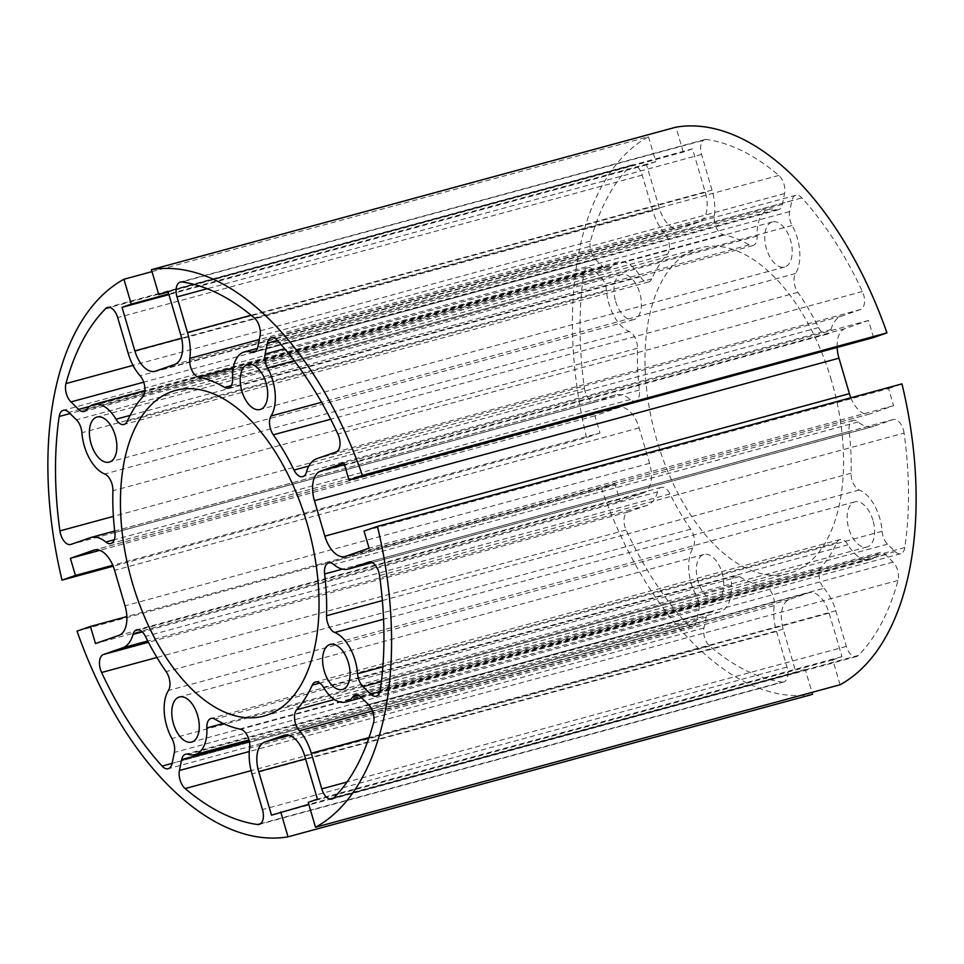 <?xml version="1.0" encoding="UTF-8"?>
<svg xmlns="http://www.w3.org/2000/svg" width="964" height="964" viewBox="0 0 964 964"><rect width="100%" height="100%" fill="white"/><g stroke="black" fill="none" stroke-linecap="round" stroke-linejoin="round"><path stroke-width="0.72" stroke-dasharray="4.82 3.62" d="M830.98 329.592A38.934 21.256 74.8 0 1 841.391 316.18L860.575 309.492A12.978 7.085 -105.2 0 0 862.406 291.502A279.006 152.36 -105.2 0 0 801.903 197.909A12.978 7.085 -105.2 0 0 795.83 195.282A12.978 7.085 -105.2 0 0 791.902 200.657L789.649 211.562A12.978 7.085 -105.2 0 0 792.119 225.492A36.331 19.846 74.8 0 1 795.565 273.511A12.978 7.085 -105.2 0 0 797.843 292.333A181.678 99.208 74.8 0 1 818.544 327.567A12.978 7.085 -105.2 0 0 827.257 334.147A12.978 7.085 -105.2 0 0 830.98 329.592L306.456 472.095M904.087 433.089A12.978 7.085 -105.2 0 0 893.242 419.521A12.978 7.085 -105.2 0 0 892.989 419.605L873.794 426.293A38.934 21.256 74.8 0 1 873.023 426.534A38.934 21.256 74.8 0 1 858.165 421.955A12.978 7.085 -105.2 0 0 853.224 420.437A12.978 7.085 -105.2 0 0 849.127 431.474A181.678 99.208 74.8 0 1 851.091 473.24A12.978 7.085 -105.2 0 0 859.286 490.001A36.331 19.846 74.8 0 1 882.108 531.272A12.978 7.085 -105.2 0 0 887.543 544.154L895.195 551.613A12.978 7.085 -105.2 0 0 900.738 553.685A12.978 7.085 -105.2 0 0 904.81 547.528A279.006 152.36 -105.2 0 0 904.087 433.089L379.551 575.58M664.582 233.228A38.934 21.256 74.8 0 1 652.7 210.742L642.217 175.123A12.978 7.085 -105.2 0 0 632.107 164.928A12.978 7.085 -105.2 0 0 630.203 166.073A279.006 152.36 -105.2 0 0 590.498 241.096A12.978 7.085 -105.2 0 0 595.499 259.437L603.139 266.895A12.978 7.085 -105.2 0 0 608.694 268.968A12.978 7.085 -105.2 0 0 611.176 267.136A36.331 19.846 74.8 0 1 618.129 262.003A36.331 19.846 74.8 0 1 640.518 276.728A12.978 7.085 -105.2 0 0 648.519 281.982A12.978 7.085 -105.2 0 0 651.724 278.873A181.678 99.208 74.8 0 1 667.341 254.243A12.978 7.085 -105.2 0 0 664.582 233.228L140.057 375.731M706.479 139.479A12.978 7.085 -105.2 0 0 704.841 139.575A12.978 7.085 -105.2 0 0 701.539 154.433L712.022 190.053A38.934 21.256 74.8 0 1 714.348 215.888A12.978 7.085 -105.2 0 0 723.325 234.734A181.678 99.208 74.8 0 1 749.185 244.892A12.978 7.085 -105.2 0 0 752.932 245.567A12.978 7.085 -105.2 0 0 757.15 236.06A36.331 19.846 74.8 0 1 768.959 209.417A36.331 19.846 74.8 0 1 775.912 209.694A12.978 7.085 -105.2 0 0 778.394 209.803A12.978 7.085 -105.2 0 0 782.322 204.416L784.563 193.511A12.978 7.085 -105.2 0 0 778.852 175.424A279.006 152.36 -105.2 0 0 706.479 139.479L181.943 281.97M657.544 491.905A38.934 21.256 74.8 0 1 647.145 505.329L627.95 512.017A12.978 7.085 -105.2 0 0 626.118 530.007A279.006 152.36 -105.2 0 0 686.621 623.6A12.978 7.085 -105.2 0 0 692.706 626.226A12.978 7.085 -105.2 0 0 696.635 620.84L698.876 609.935A12.978 7.085 -105.2 0 0 696.418 596.017A36.331 19.846 74.8 0 1 692.959 547.998A12.978 7.085 -105.2 0 0 690.694 529.176A181.678 99.208 74.8 0 1 669.98 493.942A12.978 7.085 -105.2 0 0 661.28 487.362A12.978 7.085 -105.2 0 0 657.544 491.905L142.262 631.89M584.449 388.42A12.978 7.085 -105.2 0 0 595.282 401.976A12.978 7.085 -105.2 0 0 595.547 401.904L614.731 395.204A38.934 21.256 74.8 0 1 615.514 394.963A38.934 21.256 74.8 0 1 630.36 399.542A12.978 7.085 -105.2 0 0 635.312 401.072A12.978 7.085 -105.2 0 0 639.397 390.022A181.678 99.208 74.8 0 1 637.445 348.257A12.978 7.085 -105.2 0 0 629.251 331.496A36.331 19.846 74.8 0 1 606.428 290.236A12.978 7.085 -105.2 0 0 600.994 277.343L593.342 269.884A12.978 7.085 -105.2 0 0 587.787 267.811A12.978 7.085 -105.2 0 0 583.726 273.981A279.006 152.36 -105.2 0 0 584.449 388.42L113.391 516.391M823.943 588.269A38.934 21.256 74.8 0 1 835.836 610.766L846.32 646.386A12.978 7.085 -105.2 0 0 856.43 656.568A12.978 7.085 -105.2 0 0 858.334 655.424A279.006 152.36 -105.2 0 0 898.038 580.412A12.978 7.085 -105.2 0 0 893.038 562.072L885.386 554.613A12.978 7.085 -105.2 0 0 879.843 552.541A12.978 7.085 -105.2 0 0 877.348 554.372A36.331 19.846 74.8 0 1 870.396 559.506A36.331 19.846 74.8 0 1 848.019 544.781A12.978 7.085 -105.2 0 0 840.018 539.527A12.978 7.085 -105.2 0 0 836.812 542.624A181.678 99.208 74.8 0 1 821.195 567.254A12.978 7.085 -105.2 0 0 823.943 588.269L372.466 710.926M782.057 682.03A12.978 7.085 -105.2 0 0 783.696 681.934A12.978 7.085 -105.2 0 0 786.998 667.064L776.514 631.456A38.934 21.256 74.8 0 1 774.188 605.621A12.978 7.085 -105.2 0 0 765.211 586.775A181.678 99.208 74.8 0 1 739.352 576.605A12.978 7.085 -105.2 0 0 735.592 575.93A12.978 7.085 -105.2 0 0 731.387 585.449A36.331 19.846 74.8 0 1 719.578 612.092A36.331 19.846 74.8 0 1 712.625 611.803A12.978 7.085 -105.2 0 0 710.143 611.706A12.978 7.085 -105.2 0 0 706.214 617.081L703.961 627.986A12.978 7.085 -105.2 0 0 709.685 646.085A279.006 152.36 -105.2 0 0 782.057 682.03L260.629 823.678M771.887 222.082A23.353 12.761 -105.2 0 0 766.296 248.254A23.353 12.761 -105.2 0 0 784.6 267.028A23.353 12.761 -105.2 0 0 790.793 241.133A23.353 12.761 -105.2 0 0 772.357 221.937A23.353 12.761 -105.2 0 0 771.887 222.082M615.598 301.274A23.353 12.761 -105.2 0 0 633.782 319.614A23.353 12.761 -105.2 0 0 639.963 293.719A23.353 12.761 -105.2 0 0 621.539 274.523A23.353 12.761 -105.2 0 0 615.598 301.274M716.65 599.415A23.353 12.761 -105.2 0 0 722.241 573.243A23.353 12.761 -105.2 0 0 703.925 554.481A23.353 12.761 -105.2 0 0 697.743 580.364A23.353 12.761 -105.2 0 0 716.18 599.56A23.353 12.761 -105.2 0 0 716.65 599.415M872.938 520.235A23.353 12.761 -105.2 0 0 854.755 501.895A23.353 12.761 -105.2 0 0 848.561 527.778A23.353 12.761 -105.2 0 0 866.998 546.974A23.353 12.761 -105.2 0 0 872.938 520.235M850.838 397.783A25.956 14.171 -105.2 0 0 869.612 414.014A25.956 14.171 -105.2 0 0 870.131 413.857L893.592 405.675L888.567 388.564L364.031 531.056M893.592 405.675L369.067 548.167M873.553 337.557L868.516 320.446L845.054 328.628A25.956 14.171 -105.2 0 0 837.138 347.438M868.516 320.446L343.979 462.937M888.567 388.564L901.967 383.889M151.999 271.631L648.471 136.755L655.797 161.639L646.579 164.856L659.4 208.405A25.956 14.171 -105.2 0 0 679.608 228.769A25.956 14.171 -105.2 0 0 680.126 228.613L699.237 221.949A25.956 14.171 -105.2 0 0 705.311 192.39L692.501 148.842L683.283 152.059L168.158 291.996M692.501 148.842L167.965 291.333M646.579 164.856L168.929 294.61M655.797 161.639L168.736 293.96M683.283 152.059L675.957 127.176M77.048 631.119L601.584 488.628L614.984 483.952L620.021 501.063L643.482 492.881A25.956 14.171 -105.2 0 0 649.567 463.323L639.132 427.859A25.956 14.171 -105.2 0 0 618.924 407.495A25.956 14.171 -105.2 0 0 618.394 407.652L594.933 415.833L599.97 432.944L112.776 565.29M594.933 415.833L99.798 550.336M620.021 501.063L95.484 643.554M614.984 483.952L126.862 616.562M599.97 432.944L586.57 437.608L113.162 566.217M840.066 684.753L832.739 659.87L841.958 656.653L829.136 613.104A25.956 14.171 -105.2 0 0 808.929 592.727A25.956 14.171 -105.2 0 0 808.41 592.896L789.299 599.56A25.956 14.171 -105.2 0 0 783.214 629.118L796.035 672.667L805.253 669.45L812.001 692.369M812.58 694.333A291.972 159.446 74.8 0 1 601.584 488.628M586.57 437.608A291.972 159.446 74.8 0 1 648.471 136.755M831.414 380.37A168.7 92.122 -105.2 0 0 700.045 247.953A168.7 92.122 -105.2 0 0 655.363 434.909A168.7 92.122 -105.2 0 0 788.492 573.556A168.7 92.122 -105.2 0 0 831.414 380.37M796.035 672.667L271.499 815.158M805.253 669.45L308.781 804.325M841.958 656.653L317.421 799.144M832.739 659.87L308.203 802.361M841.391 316.18L316.855 458.671M818.544 327.567L308.866 466.022M797.843 292.333L330.676 419.244M795.565 273.511L321.53 402.289M792.119 225.492L294.237 360.741M789.649 211.562L284.657 348.751M791.902 200.657L277.403 340.425L801.903 197.909M862.406 291.502L337.882 433.993M860.575 309.492L336.05 451.983M892.989 419.605L368.983 561.964M904.81 547.528L380.274 690.019M895.195 551.613L379.949 691.586M887.543 544.154L381.395 681.656M882.108 531.272L382.841 666.895M859.286 490.001L383.564 619.237M851.091 473.24L382.359 600.584M849.127 431.474L342.461 569.122M858.165 421.955L333.64 564.458M873.794 426.293L372.212 562.554L873.023 426.534M652.7 210.742L128.164 353.234M667.341 254.243L142.805 396.746M651.724 278.873L127.188 421.376M640.518 276.728L130.104 415.388M611.176 267.136L86.652 409.628M603.139 266.895L89.833 406.338M595.499 259.437L143.684 382.178M590.498 241.096L133.02 365.368M630.203 166.073L109.788 307.456M642.217 175.123L117.68 317.614M701.539 154.433L207.2 288.73M778.852 175.424L254.315 317.915M784.563 193.511L260.039 336.014M782.322 204.416L257.786 346.919M775.912 209.694L255.954 350.944M757.15 236.06L232.613 378.551M749.185 244.892L231.3 385.588M723.325 234.734L233.252 367.862M714.348 215.888L259.316 339.497M712.022 190.053L251.134 315.264M647.145 505.329L147.745 640.988M669.98 493.942L145.456 636.433M690.694 529.176L166.157 671.667M692.959 547.998L168.435 690.489M696.418 596.017L171.881 738.508M698.876 609.935L174.351 752.438M696.635 620.84L172.098 763.343L686.621 623.6M626.118 530.007L156.915 657.472M627.95 512.017L148.408 642.289M595.547 401.904L71.011 544.395M583.726 273.981L69.998 413.544M593.342 269.884L68.806 412.387M600.994 277.343L76.457 419.846M606.428 290.236L81.892 432.728M629.251 331.496L104.715 473.999M637.445 348.257L112.909 490.76M639.397 390.022L114.873 532.526M630.36 399.542L114.282 539.744M614.731 395.204L90.206 537.707M835.836 610.766L369.031 737.581M821.195 567.254L334.388 699.503M836.812 542.624L319.819 683.078M848.019 544.781L323.482 687.272M877.348 554.372L358.367 695.357M885.386 554.613L360.861 697.105M893.038 562.072L368.501 704.564M898.038 580.412L373.502 722.904M858.334 655.424L333.797 797.927M846.32 646.386L347.028 782.021M786.998 667.064L262.461 809.567M709.685 646.085L251.098 770.658M703.961 627.986L249.302 751.51M706.214 617.081L249.315 741.208M712.625 611.803L188.088 754.306M731.387 585.449L223.214 723.494M739.352 576.605L214.815 719.108M765.211 586.775L240.675 729.266M774.188 605.621L249.652 748.112M776.514 631.456L251.978 773.947M870.131 413.857L345.606 556.349M845.054 328.628L344.473 464.612M705.311 192.39L180.786 334.882M699.237 221.949L174.701 364.44M680.126 228.613L155.59 371.104M659.4 208.405L181.63 338.195M618.394 407.652L94.918 549.866M639.132 427.859L114.596 570.351M649.567 463.323L125.031 605.814M643.482 492.881L118.946 635.372M783.214 629.118L305.564 758.873M789.299 599.56L289.26 735.399M808.41 592.896L284.922 735.098M829.136 613.104L304.6 755.595M827.257 334.147L302.72 476.638M795.83 195.282L271.294 337.774M893.242 419.521L368.718 562.024M900.738 553.685L376.213 696.189M853.224 420.437L328.688 562.928M648.519 281.982L123.982 424.473M618.129 262.003L144.925 390.553M608.694 268.968L84.157 411.459M632.107 164.928L107.57 307.432M704.841 139.575L180.304 282.066M778.394 209.803L253.857 352.294M768.959 209.417L257.388 348.39M752.932 245.567L228.408 388.07M661.28 487.362L136.743 629.854M692.706 626.226L168.17 768.718M595.282 401.976L70.758 544.479M587.787 267.811L63.263 410.315M635.312 401.072L110.776 543.563M615.514 394.963L114.692 531.019M840.018 539.527L315.481 682.018M870.396 559.506L361.512 697.743M879.843 552.541L355.306 695.032M856.43 656.568L331.893 799.072M783.696 681.934L259.159 824.425M710.143 611.706L185.606 754.197M719.578 612.092L249.001 739.93M735.592 575.93L211.068 718.433M772.357 221.937L247.82 364.44M784.6 267.028L260.075 409.519M621.539 274.523L97.003 417.026M633.782 319.614L109.245 462.105M703.925 554.481L179.4 696.972M716.18 599.56L191.643 742.063M854.755 501.895L330.218 644.386M866.998 546.974L342.461 689.477M869.612 414.014L345.076 556.505M679.608 228.769L155.071 371.273M618.924 407.495L94.388 549.986M808.929 592.727L284.392 735.231M263.955 716.047L788.492 573.556M175.508 390.444L700.045 247.953"/><path stroke-width="1.45" d="M316.855 458.671A38.934 21.256 -105.2 0 0 306.456 472.095A12.978 7.085 74.8 0 1 302.72 476.638A12.978 7.085 74.8 0 1 294.02 470.058A181.678 99.208 -105.2 0 0 273.306 434.824A12.978 7.085 74.8 0 1 271.041 416.002A36.331 19.846 -105.2 0 0 267.582 367.983A12.978 7.085 74.8 0 1 265.124 354.065L267.365 343.16A12.978 7.085 74.8 0 1 271.294 337.774A12.978 7.085 74.8 0 1 277.379 340.4A279.006 152.36 74.8 0 1 337.882 433.993A12.978 7.085 74.8 0 1 336.05 451.983L316.855 458.671M368.453 562.096A12.978 7.085 74.8 0 1 368.718 562.024A12.978 7.085 74.8 0 1 379.551 575.58A279.006 152.36 74.8 0 1 380.274 690.019A12.978 7.085 74.8 0 1 376.213 696.189A12.978 7.085 74.8 0 1 370.658 694.116L363.006 686.657A12.978 7.085 74.8 0 1 357.572 673.764A36.331 19.846 -105.2 0 0 334.749 632.505A12.978 7.085 74.8 0 1 326.555 615.743A181.678 99.208 -105.2 0 0 324.603 573.978A12.978 7.085 74.8 0 1 328.688 562.928A12.978 7.085 74.8 0 1 333.64 564.458A38.934 21.256 -105.2 0 0 348.486 569.037A38.934 21.256 -105.2 0 0 349.269 568.796L368.983 561.964M128.164 353.234A38.934 21.256 -105.2 0 0 140.057 375.731A12.978 7.085 74.8 0 1 142.805 396.746A181.678 99.208 -105.2 0 0 127.188 421.376A12.978 7.085 74.8 0 1 123.982 424.473A12.978 7.085 74.8 0 1 115.981 419.219A36.331 19.846 -105.2 0 0 93.604 404.494A36.331 19.846 -105.2 0 0 86.652 409.628A12.978 7.085 74.8 0 1 84.157 411.459A12.978 7.085 74.8 0 1 78.614 409.387L70.962 401.928A12.978 7.085 74.8 0 1 65.962 383.588A279.006 152.36 74.8 0 1 105.666 308.576A12.978 7.085 74.8 0 1 107.57 307.432A12.978 7.085 74.8 0 1 117.68 317.614L128.164 353.234M177.002 296.936A12.978 7.085 74.8 0 1 180.304 282.066A12.978 7.085 74.8 0 1 181.943 281.97A279.006 152.36 74.8 0 1 254.315 317.915A12.978 7.085 74.8 0 1 260.039 336.014L257.786 346.919A12.978 7.085 74.8 0 1 253.857 352.294A12.978 7.085 74.8 0 1 251.375 352.197A36.331 19.846 -105.2 0 0 244.422 351.908A36.331 19.846 -105.2 0 0 232.613 378.551A12.978 7.085 74.8 0 1 228.408 388.07A12.978 7.085 74.8 0 1 224.648 387.395A181.678 99.208 -105.2 0 0 198.789 377.225A12.978 7.085 74.8 0 1 189.812 358.379A38.934 21.256 -105.2 0 0 187.486 332.544L177.002 296.936L207.2 288.73M122.609 647.82A38.934 21.256 -105.2 0 0 133.02 634.408A12.978 7.085 74.8 0 1 136.743 629.854A12.978 7.085 74.8 0 1 145.456 636.433A181.678 99.208 -105.2 0 0 166.157 671.667A12.978 7.085 74.8 0 1 168.435 690.489A36.331 19.846 -105.2 0 0 171.881 738.508A12.978 7.085 74.8 0 1 174.351 752.438L172.098 763.343A12.978 7.085 74.8 0 1 168.17 768.718A12.978 7.085 74.8 0 1 162.097 766.091A279.006 152.36 74.8 0 1 101.594 672.498A12.978 7.085 74.8 0 1 103.425 654.508L122.609 647.82L147.745 640.988M71.011 544.395A12.978 7.085 74.8 0 1 70.758 544.479A12.978 7.085 74.8 0 1 59.913 530.911A279.006 152.36 74.8 0 1 59.19 416.472A12.978 7.085 74.8 0 1 63.263 410.315A12.978 7.085 74.8 0 1 68.806 412.387L76.457 419.846A12.978 7.085 74.8 0 1 81.892 432.728A36.331 19.846 -105.2 0 0 104.715 473.999A12.978 7.085 74.8 0 1 112.909 490.76A181.678 99.208 -105.2 0 0 114.873 532.526A12.978 7.085 74.8 0 1 110.776 543.563A12.978 7.085 74.8 0 1 105.835 542.045A38.934 21.256 -105.2 0 0 90.978 537.466A38.934 21.256 -105.2 0 0 90.206 537.707L71.011 544.395M311.3 753.258A38.934 21.256 -105.2 0 0 299.418 730.772A12.978 7.085 74.8 0 1 296.659 709.757A181.678 99.208 -105.2 0 0 312.276 685.127A12.978 7.085 74.8 0 1 315.481 682.018A12.978 7.085 74.8 0 1 323.482 687.272A36.331 19.846 -105.2 0 0 345.871 701.997A36.331 19.846 -105.2 0 0 352.824 696.864A12.978 7.085 74.8 0 1 355.306 695.032A12.978 7.085 74.8 0 1 360.861 697.105L368.501 704.564A12.978 7.085 74.8 0 1 373.502 722.904A279.006 152.36 74.8 0 1 333.797 797.927A12.978 7.085 74.8 0 1 331.893 799.072A12.978 7.085 74.8 0 1 321.783 788.877L311.3 753.258L369.031 737.581M262.461 809.567A12.978 7.085 74.8 0 1 259.159 824.425A12.978 7.085 74.8 0 1 257.521 824.521A279.006 152.36 74.8 0 1 185.148 788.576A12.978 7.085 74.8 0 1 179.437 770.489L181.678 759.584A12.978 7.085 74.8 0 1 185.606 754.197A12.978 7.085 74.8 0 1 188.088 754.306A36.331 19.846 -105.2 0 0 195.041 754.583A36.331 19.846 -105.2 0 0 206.85 727.941A12.978 7.085 74.8 0 1 211.068 718.433A12.978 7.085 74.8 0 1 214.815 719.108A181.678 99.208 -105.2 0 0 240.675 729.266A12.978 7.085 74.8 0 1 249.652 748.112A38.934 21.256 -105.2 0 0 251.978 773.947L262.461 809.567M247.35 364.585A23.353 12.761 74.8 0 1 247.82 364.44A23.353 12.761 74.8 0 1 266.257 383.636A23.353 12.761 74.8 0 1 260.075 409.519A23.353 12.761 74.8 0 1 241.759 390.757A23.353 12.761 74.8 0 1 247.35 364.585M91.062 443.765A23.353 12.761 74.8 0 1 97.003 417.026A23.353 12.761 74.8 0 1 115.439 436.222A23.353 12.761 74.8 0 1 109.245 462.105A23.353 12.761 74.8 0 1 91.062 443.765M192.113 741.919A23.353 12.761 74.8 0 1 191.643 742.063A23.353 12.761 74.8 0 1 173.207 722.867A23.353 12.761 74.8 0 1 179.4 696.972A23.353 12.761 74.8 0 1 197.704 715.746A23.353 12.761 74.8 0 1 192.113 741.919M348.402 662.726A23.353 12.761 74.8 0 1 342.461 689.477A23.353 12.761 74.8 0 1 324.037 670.281A23.353 12.761 74.8 0 1 330.218 644.386A23.353 12.761 74.8 0 1 348.402 662.726M308.781 804.325L271.499 815.158L258.689 771.61A25.956 14.171 74.8 0 1 264.763 742.051L283.874 735.387A25.956 14.171 74.8 0 1 284.392 735.231A25.956 14.171 74.8 0 1 304.6 755.595L317.421 799.144L308.203 802.361L315.529 827.245L840.066 684.753A291.972 159.446 74.8 0 0 901.967 383.889L377.43 526.392L364.031 531.056L369.067 548.167L345.606 556.349A25.956 14.171 74.8 0 1 345.076 556.505A25.956 14.171 74.8 0 1 324.868 536.141L314.433 500.678A25.956 14.171 74.8 0 1 320.518 471.119L343.979 462.937L349.016 480.048L362.416 475.373L886.952 332.881L873.553 337.557L349.016 480.048M837.138 347.438A25.956 14.171 -105.2 0 0 838.969 358.186L849.404 393.649A25.956 14.171 -105.2 0 0 850.838 397.783M168.158 291.996L158.747 294.55L167.965 291.333L180.786 334.882A25.956 14.171 74.8 0 1 174.701 364.44L155.59 371.104A25.956 14.171 74.8 0 1 155.071 371.273A25.956 14.171 74.8 0 1 134.864 350.896L122.042 307.347L131.261 304.13L123.934 279.247L151.999 271.631M168.929 294.61L122.042 307.347M168.736 293.96L131.261 304.13M886.952 332.881A291.972 159.446 74.8 0 0 675.957 127.176L151.42 269.667L158.747 294.55M99.798 550.336L70.408 558.325L93.87 550.143A25.956 14.171 74.8 0 1 94.388 549.986A25.956 14.171 74.8 0 1 114.596 570.351L125.031 605.814A25.956 14.171 74.8 0 1 118.946 635.372L95.484 643.554L90.447 626.443L77.048 631.119A291.972 159.446 -105.2 0 0 288.043 836.824L280.717 811.941M112.776 565.29L75.433 575.436L70.408 558.325M126.862 616.562L90.447 626.443M113.162 566.217L62.033 580.111L75.433 575.436M812.001 692.369L812.58 694.333L288.043 836.824M123.934 279.247A291.972 159.446 -105.2 0 0 62.033 580.111M315.529 827.245A291.972 159.446 -105.2 0 0 377.43 526.392M362.416 475.373A291.972 159.446 -105.2 0 0 151.42 269.667M306.877 522.862A168.7 92.122 74.8 0 1 263.955 716.047A168.7 92.122 74.8 0 1 130.827 577.4A168.7 92.122 74.8 0 1 175.508 390.444A168.7 92.122 74.8 0 1 306.877 522.862M308.866 466.022L294.02 470.058M330.676 419.244L273.306 434.824M321.53 402.289L271.041 416.002M294.237 360.741L267.582 367.983M284.657 348.751L265.124 354.065M277.403 340.425L267.365 343.16M379.949 691.586L370.658 694.116M381.395 681.656L363.006 686.657M382.841 666.895L357.572 673.764M383.564 619.237L334.749 632.505M382.359 600.584L326.555 615.743M342.461 569.122L324.603 573.978M348.486 569.037L372.249 562.578L349.269 568.796M130.104 415.388L115.981 419.219M89.833 406.338L78.614 409.387M143.684 382.178L70.962 401.928M133.02 365.368L65.962 383.588M109.788 307.456L105.666 308.576M255.954 350.944L251.375 352.197M231.3 385.588L224.648 387.395M233.252 367.862L198.789 377.225M259.316 339.497L189.812 358.379M251.134 315.264L187.486 332.544M142.262 631.89L133.02 634.408M172.098 763.38L162.097 766.091M156.915 657.472L101.594 672.498M148.408 642.289L103.425 654.508M113.391 516.391L59.913 530.911M69.998 413.544L59.19 416.472M114.282 539.744L105.835 542.045M372.466 710.926L299.418 730.772M334.388 699.503L296.659 709.757M319.819 683.078L312.276 685.127M358.367 695.357L352.824 696.864M347.028 782.021L321.783 788.877M260.629 823.678L257.521 824.521M251.098 770.658L185.148 788.576M249.302 751.51L179.437 770.489M249.315 741.208L181.678 759.584M223.214 723.494L206.85 727.941M849.404 393.649L324.868 536.141M838.969 358.186L314.433 500.678M344.473 464.612L320.518 471.119M181.63 338.195L134.864 350.896M94.918 549.866L93.87 550.143M305.564 758.873L258.689 771.61M289.26 735.399L264.763 742.051M284.922 735.098L283.874 735.387M144.925 390.553L93.604 404.494M257.388 348.39L244.422 351.908M114.692 531.019L90.978 537.466M361.512 697.743L345.871 701.997M249.001 739.93L195.041 754.583"/></g></svg>
